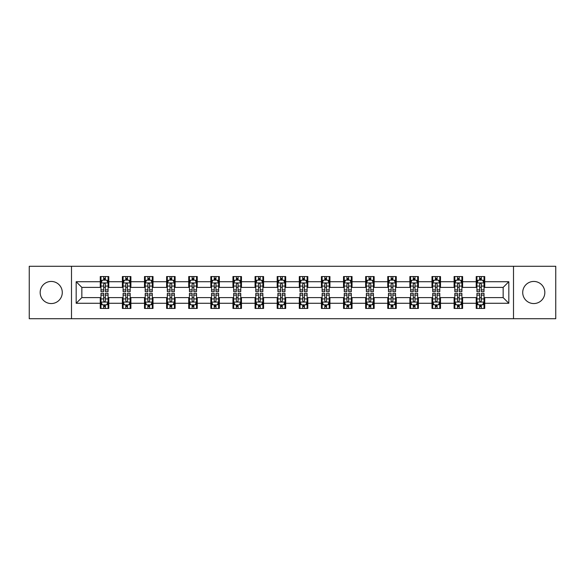 <?xml version="1.0" encoding="UTF-8"?>
<svg xmlns="http://www.w3.org/2000/svg" width="585" height="585" viewBox="0 0 585 585"><rect width="100%" height="100%" fill="white"/><g stroke="black" fill="none" stroke-linecap="round" stroke-linejoin="round"><path stroke-width="0.88" d="M533.776 281.443A11.056 11.056 0 0 0 522.719 292.5A11.056 11.056 0 0 0 533.776 303.556A11.056 11.056 0 0 0 544.832 292.5A11.056 11.056 0 0 0 533.776 281.443M51.224 281.443A11.056 11.056 0 0 0 40.168 292.5A11.056 11.056 0 0 0 51.224 303.556A11.056 11.056 0 0 0 62.281 292.5A11.056 11.056 0 0 0 51.224 281.443M513.506 318.723L555.75 318.723L555.75 266.277L513.506 266.277L513.506 318.723L71.494 318.723L71.494 266.277L29.25 266.277L29.25 318.723L71.494 318.723M513.506 266.277L71.494 266.277M484.731 281.729L484.731 276.551L476.219 276.551L476.219 281.729L462.611 281.729L462.611 276.551L454.106 276.551L454.106 281.729L440.498 281.729L440.498 276.551L431.993 276.551L431.993 281.729L418.385 281.729L418.385 276.551L409.88 276.551L409.88 281.729L396.272 281.729L396.272 276.551L387.76 276.551L387.76 281.729L374.151 281.729L374.151 276.551L365.647 276.551L365.647 281.729L352.038 281.729L352.038 276.551L343.534 276.551L343.534 281.729L329.925 281.729L329.925 276.551L321.421 276.551L321.421 281.729L307.812 281.729L307.812 276.551L299.308 276.551L299.308 281.729L285.692 281.729L285.692 276.551L277.188 276.551L277.188 281.729L263.579 281.729L263.579 276.551L255.075 276.551L255.075 281.729L241.466 281.729L241.466 276.551L232.962 276.551L232.962 281.729L219.353 281.729L219.353 276.551L210.849 276.551L210.849 281.729L197.24 281.729L197.24 276.551L188.728 276.551L188.728 281.729L175.12 281.729L175.12 276.551L166.615 276.551L166.615 281.729L153.007 281.729L153.007 276.551L144.502 276.551L144.502 281.729L130.894 281.729L130.894 276.551L122.389 276.551L122.389 281.729L108.781 281.729L108.781 276.551L100.269 276.551L100.269 281.729L76.174 281.729L76.174 303.271L81.841 297.604L100.269 297.604L100.269 308.449L108.781 308.449L108.781 297.604L122.389 297.604L122.389 308.449L130.894 308.449L130.894 297.604L144.502 297.604L144.502 308.449L153.007 308.449L153.007 297.604L166.615 297.604L166.615 308.449L175.12 308.449L175.12 297.604L188.728 297.604L188.728 308.449L197.24 308.449L197.24 297.604L210.849 297.604L210.849 308.449L219.353 308.449L219.353 297.604L232.962 297.604L232.962 308.449L241.466 308.449L241.466 297.604L255.075 297.604L255.075 308.449L263.579 308.449L263.579 297.604L277.188 297.604L277.188 308.449L285.692 308.449L285.692 297.604L299.308 297.604L299.308 308.449L307.812 308.449L307.812 297.604L321.421 297.604L321.421 308.449L329.925 308.449L329.925 297.604L343.534 297.604L343.534 308.449L352.038 308.449L352.038 297.604L365.647 297.604L365.647 308.449L374.151 308.449L374.151 297.604L387.76 297.604L387.76 308.449L396.272 308.449L396.272 297.604L409.88 297.604L409.88 308.449L418.385 308.449L418.385 297.604L431.993 297.604L431.993 308.449L440.498 308.449L440.498 297.604L454.106 297.604L454.106 308.449L462.611 308.449L462.611 297.604L476.219 297.604L476.219 308.449L484.731 308.449L484.731 297.604L503.159 297.604L503.159 287.396L484.731 287.396L484.731 281.729L508.826 281.729L508.826 303.271L484.731 303.271M476.219 303.271L462.611 303.271M454.106 303.271L440.498 303.271M431.993 303.271L418.385 303.271M409.88 303.271L396.272 303.271M387.76 303.271L374.151 303.271M365.647 303.271L352.038 303.271M343.534 303.271L329.925 303.271M321.421 303.271L307.812 303.271M299.308 303.271L285.692 303.271M277.188 303.271L263.579 303.271M255.075 303.271L241.466 303.271M232.962 303.271L219.353 303.271M210.849 303.271L197.24 303.271M188.728 303.271L175.12 303.271M166.615 303.271L153.007 303.271M144.502 303.271L130.894 303.271M122.389 303.271L108.781 303.271M100.269 303.271L76.174 303.271M476.219 281.729L476.219 287.396L462.611 287.396L462.611 281.729M454.106 281.729L454.106 287.396L440.498 287.396L440.498 281.729M431.993 281.729L431.993 287.396L418.385 287.396L418.385 281.729M409.88 281.729L409.88 287.396L396.272 287.396L396.272 281.729M387.76 281.729L387.76 287.396L374.151 287.396L374.151 281.729M365.647 281.729L365.647 287.396L352.038 287.396L352.038 281.729M343.534 281.729L343.534 287.396L329.925 287.396L329.925 281.729M321.421 281.729L321.421 287.396L307.812 287.396L307.812 281.729M299.308 281.729L299.308 287.396L285.692 287.396L285.692 281.729M277.188 281.729L277.188 287.396L263.579 287.396L263.579 281.729M255.075 281.729L255.075 287.396L241.466 287.396L241.466 281.729M232.962 281.729L232.962 287.396L219.353 287.396L219.353 281.729M210.849 281.729L210.849 287.396L197.24 287.396L197.24 281.729M188.728 281.729L188.728 287.396L175.12 287.396L175.12 281.729M166.615 281.729L166.615 287.396L153.007 287.396L153.007 281.729M144.502 281.729L144.502 287.396L130.894 287.396L130.894 281.729M122.389 281.729L122.389 287.396L108.781 287.396L108.781 281.729M100.269 281.729L100.269 287.396L81.841 287.396L76.174 281.729M81.841 287.396L81.841 297.604M508.826 303.271L503.159 297.604M503.159 287.396L508.826 281.729M100.269 280.098L100.978 280.098M103.677 280.098L105.373 280.098M108.071 280.098L108.781 280.098M100.269 287.257L100.978 287.257M103.677 287.257L105.373 287.257M108.071 287.257L108.781 287.257M100.269 297.743L100.978 297.743M103.677 297.743L105.373 297.743M108.071 297.743L108.781 297.743M100.269 304.902L100.978 304.902M103.677 304.902L105.373 304.902M108.071 304.902L108.781 304.902M122.389 297.743L123.099 297.743M125.79 297.743L127.493 297.743M130.184 297.743L130.894 297.743M122.389 304.902L123.099 304.902M125.79 304.902L127.493 304.902M130.184 304.902L130.894 304.902M122.389 280.098L123.099 280.098M125.79 280.098L127.493 280.098M130.184 280.098L130.894 280.098M122.389 287.257L123.099 287.257M125.79 287.257L127.493 287.257M130.184 287.257L130.894 287.257M144.502 297.743L145.212 297.743M147.903 297.743L149.606 297.743M152.297 297.743L153.007 297.743M144.502 304.902L145.212 304.902M147.903 304.902L149.606 304.902M152.297 304.902L153.007 304.902M144.502 280.098L145.212 280.098M147.903 280.098L149.606 280.098M152.297 280.098L153.007 280.098M144.502 287.257L145.212 287.257M147.903 287.257L149.606 287.257M152.297 287.257L153.007 287.257M166.615 297.743L167.325 297.743M170.016 297.743L171.719 297.743M174.41 297.743L175.12 297.743M166.615 304.902L167.325 304.902M170.016 304.902L171.719 304.902M174.41 304.902L175.12 304.902M166.615 280.098L167.325 280.098M170.016 280.098L171.719 280.098M174.41 280.098L175.12 280.098M166.615 287.257L167.325 287.257M170.016 287.257L171.719 287.257M174.41 287.257L175.12 287.257M188.728 297.743L189.438 297.743M192.136 297.743L193.832 297.743M196.531 297.743L197.24 297.743M188.728 304.902L189.438 304.902M192.136 304.902L193.832 304.902M196.531 304.902L197.24 304.902M188.728 280.098L189.438 280.098M192.136 280.098L193.832 280.098M196.531 280.098L197.24 280.098M188.728 287.257L189.438 287.257M192.136 287.257L193.832 287.257M196.531 287.257L197.24 287.257M210.849 297.743L211.558 297.743M214.249 297.743L215.953 297.743M218.644 297.743L219.353 297.743M210.849 304.902L211.558 304.902M214.249 304.902L215.953 304.902M218.644 304.902L219.353 304.902M210.849 280.098L211.558 280.098M214.249 280.098L215.953 280.098M218.644 280.098L219.353 280.098M210.849 287.257L211.558 287.257M214.249 287.257L215.953 287.257M218.644 287.257L219.353 287.257M232.962 297.743L233.671 297.743M236.362 297.743L238.066 297.743M240.757 297.743L241.466 297.743M232.962 304.902L233.671 304.902M236.362 304.902L238.066 304.902M240.757 304.902L241.466 304.902M232.962 280.098L233.671 280.098M236.362 280.098L238.066 280.098M240.757 280.098L241.466 280.098M232.962 287.257L233.671 287.257M236.362 287.257L238.066 287.257M240.757 287.257L241.466 287.257M255.075 297.743L255.784 297.743M258.475 297.743L260.179 297.743M262.87 297.743L263.579 297.743M255.075 304.902L255.784 304.902M258.475 304.902L260.179 304.902M262.87 304.902L263.579 304.902M255.075 280.098L255.784 280.098M258.475 280.098L260.179 280.098M262.87 280.098L263.579 280.098M255.075 287.257L255.784 287.257M258.475 287.257L260.179 287.257M262.87 287.257L263.579 287.257M277.188 297.743L277.897 297.743M280.595 297.743L282.292 297.743M284.99 297.743L285.692 297.743M277.188 304.902L277.897 304.902M280.595 304.902L282.292 304.902M284.99 304.902L285.692 304.902M277.188 280.098L277.897 280.098M280.595 280.098L282.292 280.098M284.99 280.098L285.692 280.098M277.188 287.257L277.897 287.257M280.595 287.257L282.292 287.257M284.99 287.257L285.692 287.257M299.308 297.743L300.01 297.743M302.708 297.743L304.405 297.743M307.103 297.743L307.812 297.743M299.308 304.902L300.01 304.902M302.708 304.902L304.405 304.902M307.103 304.902L307.812 304.902M299.308 280.098L300.01 280.098M302.708 280.098L304.405 280.098M307.103 280.098L307.812 280.098M299.308 287.257L300.01 287.257M302.708 287.257L304.405 287.257M307.103 287.257L307.812 287.257M321.421 297.743L322.13 297.743M324.821 297.743L326.525 297.743M329.216 297.743L329.925 297.743M321.421 304.902L322.13 304.902M324.821 304.902L326.525 304.902M329.216 304.902L329.925 304.902M321.421 280.098L322.13 280.098M324.821 280.098L326.525 280.098M329.216 280.098L329.925 280.098M321.421 287.257L322.13 287.257M324.821 287.257L326.525 287.257M329.216 287.257L329.925 287.257M343.534 297.743L344.243 297.743M346.934 297.743L348.638 297.743M351.329 297.743L352.038 297.743M343.534 304.902L344.243 304.902M346.934 304.902L348.638 304.902M351.329 304.902L352.038 304.902M343.534 280.098L344.243 280.098M346.934 280.098L348.638 280.098M351.329 280.098L352.038 280.098M343.534 287.257L344.243 287.257M346.934 287.257L348.638 287.257M351.329 287.257L352.038 287.257M365.647 297.743L366.356 297.743M369.047 297.743L370.751 297.743M373.442 297.743L374.151 297.743M365.647 304.902L366.356 304.902M369.047 304.902L370.751 304.902M373.442 304.902L374.151 304.902M365.647 280.098L366.356 280.098M369.047 280.098L370.751 280.098M373.442 280.098L374.151 280.098M365.647 287.257L366.356 287.257M369.047 287.257L370.751 287.257M373.442 287.257L374.151 287.257M387.76 297.743L388.469 297.743M391.168 297.743L392.864 297.743M395.562 297.743L396.272 297.743M387.76 304.902L388.469 304.902M391.168 304.902L392.864 304.902M395.562 304.902L396.272 304.902M387.76 280.098L388.469 280.098M391.168 280.098L392.864 280.098M395.562 280.098L396.272 280.098M387.76 287.257L388.469 287.257M391.168 287.257L392.864 287.257M395.562 287.257L396.272 287.257M409.88 297.743L410.59 297.743M413.281 297.743L414.984 297.743M417.675 297.743L418.385 297.743M409.88 304.902L410.59 304.902M413.281 304.902L414.984 304.902M417.675 304.902L418.385 304.902M409.88 280.098L410.59 280.098M413.281 280.098L414.984 280.098M417.675 280.098L418.385 280.098M409.88 287.257L410.59 287.257M413.281 287.257L414.984 287.257M417.675 287.257L418.385 287.257M431.993 297.743L432.703 297.743M435.394 297.743L437.097 297.743M439.788 297.743L440.498 297.743M431.993 304.902L432.703 304.902M435.394 304.902L437.097 304.902M439.788 304.902L440.498 304.902M431.993 280.098L432.703 280.098M435.394 280.098L437.097 280.098M439.788 280.098L440.498 280.098M431.993 287.257L432.703 287.257M435.394 287.257L437.097 287.257M439.788 287.257L440.498 287.257M454.106 297.743L454.816 297.743M457.507 297.743L459.21 297.743M461.901 297.743L462.611 297.743M454.106 304.902L454.816 304.902M457.507 304.902L459.21 304.902M461.901 304.902L462.611 304.902M454.106 280.098L454.816 280.098M457.507 280.098L459.21 280.098M461.901 280.098L462.611 280.098M454.106 287.257L454.816 287.257M457.507 287.257L459.21 287.257M461.901 287.257L462.611 287.257M476.219 297.743L476.929 297.743M479.627 297.743L481.323 297.743M484.022 297.743L484.731 297.743M476.219 304.902L476.929 304.902M479.627 304.902L481.323 304.902M484.022 304.902L484.731 304.902M476.219 280.098L476.929 280.098M479.627 280.098L481.323 280.098M484.022 280.098L484.731 280.098M476.219 287.257L476.929 287.257M479.627 287.257L481.323 287.257M484.022 287.257L484.731 287.257M105.373 278.394L103.677 278.394M108.071 289.875L105.373 289.875L105.373 291.652L108.071 291.652L108.071 283.001L106.653 280.164L102.397 280.164L100.978 283.001L100.978 291.652L103.677 291.652L103.677 289.875L100.978 289.875M100.978 283.001L100.978 276.551M108.071 283.001L108.071 276.551M103.677 280.164L103.677 276.551M105.373 276.551L105.373 280.164M105.373 289.875L105.373 284.069C104.81 282.972 104.24 282.972 103.677 284.069L103.677 289.875M103.677 306.606L105.373 306.606M100.978 295.125L103.677 295.125L103.677 293.348L100.978 293.348L100.978 301.999L102.397 304.836L106.653 304.836L108.071 301.999L108.071 293.348L105.373 293.348L105.373 295.125L108.071 295.125M108.071 301.999L108.071 308.449M100.978 301.999L100.978 308.449M105.373 304.836L105.373 308.449M103.677 308.449L103.677 304.836M103.677 295.125L103.677 300.931C104.24 302.028 104.81 302.028 105.373 300.931L105.373 295.125M127.493 278.394L125.79 278.394M130.184 289.875L127.493 289.875L127.493 291.652L130.184 291.652L130.184 283.001L128.766 280.164L124.51 280.164L123.099 283.001L123.099 291.652L125.79 291.652L125.79 289.875L123.099 289.875M123.099 283.001L123.099 276.551M130.184 283.001L130.184 276.551M125.79 280.164L125.79 276.551M127.493 276.551L127.493 280.164M127.493 289.875L127.493 284.069C126.923 282.972 126.36 282.972 125.79 284.069L125.79 289.875M149.606 278.394L147.903 278.394M152.297 289.875L149.606 289.875L149.606 291.652L152.297 291.652L152.297 283.001L150.879 280.164L146.63 280.164L145.212 283.001L145.212 291.652L147.903 291.652L147.903 289.875L145.212 289.875M145.212 283.001L145.212 276.551M152.297 283.001L152.297 276.551M147.903 280.164L147.903 276.551M149.606 276.551L149.606 280.164M149.606 289.875L149.606 284.069C149.036 282.972 148.473 282.972 147.903 284.069L147.903 289.875M125.79 306.606L127.493 306.606M123.099 295.125L125.79 295.125L125.79 293.348L123.099 293.348L123.099 301.999L124.51 304.836L128.766 304.836L130.184 301.999L130.184 293.348L127.493 293.348L127.493 295.125L130.184 295.125M130.184 301.999L130.184 308.449M123.099 301.999L123.099 308.449M127.493 304.836L127.493 308.449M125.79 308.449L125.79 304.836M125.79 295.125L125.79 300.931C126.353 302.028 126.923 302.028 127.493 300.931L127.493 295.125M147.903 306.606L149.606 306.606M145.212 295.125L147.903 295.125L147.903 293.348L145.212 293.348L145.212 301.999L146.63 304.836L150.879 304.836L152.297 301.999L152.297 293.348L149.606 293.348L149.606 295.125L152.297 295.125M152.297 301.999L152.297 308.449M145.212 301.999L145.212 308.449M149.606 304.836L149.606 308.449M147.903 308.449L147.903 304.836M147.903 295.125L147.903 300.931C148.473 302.028 149.036 302.028 149.606 300.931L149.606 295.125M171.719 278.394L170.016 278.394M174.41 289.875L171.719 289.875L171.719 291.652L174.41 291.652L174.41 283.001L172.999 280.164L168.743 280.164L167.325 283.001L167.325 291.652L170.016 291.652L170.016 289.875L167.325 289.875M167.325 283.001L167.325 276.551M174.41 283.001L174.41 276.551M170.016 280.164L170.016 276.551M171.719 276.551L171.719 280.164M171.719 289.875L171.719 284.069C171.156 282.972 170.586 282.972 170.016 284.069L170.016 289.875M193.832 278.394L192.136 278.394M196.531 289.875L193.832 289.875L193.832 291.652L196.531 291.652L196.531 283.001L195.112 280.164L190.856 280.164L189.438 283.001L189.438 291.652L192.136 291.652L192.136 289.875L189.438 289.875M189.438 283.001L189.438 276.551M196.531 283.001L196.531 276.551M192.136 280.164L192.136 276.551M193.832 276.551L193.832 280.164M193.832 289.875L193.832 284.069C193.269 282.972 192.699 282.972 192.136 284.069L192.136 289.875M215.953 278.394L214.249 278.394M218.644 289.875L215.953 289.875L215.953 291.652L218.644 291.652L218.644 283.001L217.225 280.164L212.969 280.164L211.558 283.001L211.558 291.652L214.249 291.652L214.249 289.875L211.558 289.875M211.558 283.001L211.558 276.551M218.644 283.001L218.644 276.551M214.249 280.164L214.249 276.551M215.953 276.551L215.953 280.164M215.953 289.875L215.953 284.069C215.382 282.972 214.819 282.972 214.249 284.069L214.249 289.875M170.016 306.606L171.719 306.606M167.325 295.125L170.016 295.125L170.016 293.348L167.325 293.348L167.325 301.999L168.743 304.836L172.999 304.836L174.41 301.999L174.41 293.348L171.719 293.348L171.719 295.125L174.41 295.125M174.41 301.999L174.41 308.449M167.325 301.999L167.325 308.449M171.719 304.836L171.719 308.449M170.016 308.449L170.016 304.836M170.016 295.125L170.016 300.931C170.586 302.028 171.149 302.028 171.719 300.931L171.719 295.125M192.136 306.606L193.832 306.606M189.438 295.125L192.136 295.125L192.136 293.348L189.438 293.348L189.438 301.999L190.856 304.836L195.112 304.836L196.531 301.999L196.531 293.348L193.832 293.348L193.832 295.125L196.531 295.125M196.531 301.999L196.531 308.449M189.438 301.999L189.438 308.449M193.832 304.836L193.832 308.449M192.136 308.449L192.136 304.836M192.136 295.125L192.136 300.931C192.699 302.028 193.269 302.028 193.832 300.931L193.832 295.125M214.249 306.606L215.953 306.606M211.558 295.125L214.249 295.125L214.249 293.348L211.558 293.348L211.558 301.999L212.969 304.836L217.225 304.836L218.644 301.999L218.644 293.348L215.953 293.348L215.953 295.125L218.644 295.125M218.644 301.999L218.644 308.449M211.558 301.999L211.558 308.449M215.953 304.836L215.953 308.449M214.249 308.449L214.249 304.836M214.249 295.125L214.249 300.931C214.812 302.028 215.382 302.028 215.953 300.931L215.953 295.125M238.066 278.394L236.362 278.394M240.757 289.875L238.066 289.875L238.066 291.652L240.757 291.652L240.757 283.001L239.338 280.164L235.09 280.164L233.671 283.001L233.671 291.652L236.362 291.652L236.362 289.875L233.671 289.875M233.671 283.001L233.671 276.551M240.757 283.001L240.757 276.551M236.362 280.164L236.362 276.551M238.066 276.551L238.066 280.164M238.066 289.875L238.066 284.069C237.495 282.972 236.932 282.972 236.362 284.069L236.362 289.875M236.362 306.606L238.066 306.606M233.671 295.125L236.362 295.125L236.362 293.348L233.671 293.348L233.671 301.999L235.09 304.836L239.338 304.836L240.757 301.999L240.757 293.348L238.066 293.348L238.066 295.125L240.757 295.125M240.757 301.999L240.757 308.449M233.671 301.999L233.671 308.449M238.066 304.836L238.066 308.449M236.362 308.449L236.362 304.836M236.362 295.125L236.362 300.931C236.932 302.028 237.495 302.028 238.066 300.931L238.066 295.125M260.179 278.394L258.475 278.394M262.87 289.875L260.179 289.875L260.179 291.652L262.87 291.652L262.87 283.001L261.451 280.164L257.203 280.164L255.784 283.001L255.784 291.652L258.475 291.652L258.475 289.875L255.784 289.875M255.784 283.001L255.784 276.551M262.87 283.001L262.87 276.551M258.475 280.164L258.475 276.551M260.179 276.551L260.179 280.164M260.179 289.875L260.179 284.069C259.616 282.972 259.045 282.972 258.475 284.069L258.475 289.875M258.475 306.606L260.179 306.606M255.784 295.125L258.475 295.125L258.475 293.348L255.784 293.348L255.784 301.999L257.203 304.836L261.451 304.836L262.87 301.999L262.87 293.348L260.179 293.348L260.179 295.125L262.87 295.125M262.87 301.999L262.87 308.449M255.784 301.999L255.784 308.449M260.179 304.836L260.179 308.449M258.475 308.449L258.475 304.836M258.475 295.125L258.475 300.931C259.045 302.028 259.608 302.028 260.179 300.931L260.179 295.125M282.292 278.394L280.595 278.394M284.99 289.875L282.292 289.875L282.292 291.652L284.99 291.652L284.99 283.001L283.571 280.164L279.316 280.164L277.897 283.001L277.897 291.652L280.595 291.652L280.595 289.875L277.897 289.875M277.897 283.001L277.897 276.551M284.99 283.001L284.99 276.551M280.595 280.164L280.595 276.551M282.292 276.551L282.292 280.164M282.292 289.875L282.292 284.069C281.729 282.972 281.158 282.972 280.595 284.069L280.595 289.875M280.595 306.606L282.292 306.606M277.897 295.125L280.595 295.125L280.595 293.348L277.897 293.348L277.897 301.999L279.316 304.836L283.571 304.836L284.99 301.999L284.99 293.348L282.292 293.348L282.292 295.125L284.99 295.125M284.99 301.999L284.99 308.449M277.897 301.999L277.897 308.449M282.292 304.836L282.292 308.449M280.595 308.449L280.595 304.836M280.595 295.125L280.595 300.931C281.158 302.028 281.729 302.028 282.292 300.931L282.292 295.125M304.405 278.394L302.708 278.394M307.103 289.875L304.405 289.875L304.405 291.652L307.103 291.652L307.103 283.001L305.684 280.164L301.429 280.164L300.01 283.001L300.01 291.652L302.708 291.652L302.708 289.875L300.01 289.875M300.01 283.001L300.01 276.551M307.103 283.001L307.103 276.551M302.708 280.164L302.708 276.551M304.405 276.551L304.405 280.164M304.405 289.875L304.405 284.069C303.842 282.972 303.271 282.972 302.708 284.069L302.708 289.875M302.708 306.606L304.405 306.606M300.01 295.125L302.708 295.125L302.708 293.348L300.01 293.348L300.01 301.999L301.429 304.836L305.684 304.836L307.103 301.999L307.103 293.348L304.405 293.348L304.405 295.125L307.103 295.125M307.103 301.999L307.103 308.449M300.01 301.999L300.01 308.449M304.405 304.836L304.405 308.449M302.708 308.449L302.708 304.836M302.708 295.125L302.708 300.931C303.271 302.028 303.842 302.028 304.405 300.931L304.405 295.125M326.525 278.394L324.821 278.394M329.216 289.875L326.525 289.875L326.525 291.652L329.216 291.652L329.216 283.001L327.797 280.164L323.549 280.164L322.13 283.001L322.13 291.652L324.821 291.652L324.821 289.875L322.13 289.875M322.13 283.001L322.13 276.551M329.216 283.001L329.216 276.551M324.821 280.164L324.821 276.551M326.525 276.551L326.525 280.164M326.525 289.875L326.525 284.069C325.955 282.972 325.392 282.972 324.821 284.069L324.821 289.875M324.821 306.606L326.525 306.606M322.13 295.125L324.821 295.125L324.821 293.348L322.13 293.348L322.13 301.999L323.549 304.836L327.797 304.836L329.216 301.999L329.216 293.348L326.525 293.348L326.525 295.125L329.216 295.125M329.216 301.999L329.216 308.449M322.13 301.999L322.13 308.449M326.525 304.836L326.525 308.449M324.821 308.449L324.821 304.836M324.821 295.125L324.821 300.931C325.384 302.028 325.955 302.028 326.525 300.931L326.525 295.125M348.638 278.394L346.934 278.394M351.329 289.875L348.638 289.875L348.638 291.652L351.329 291.652L351.329 283.001L349.91 280.164L345.662 280.164L344.243 283.001L344.243 291.652L346.934 291.652L346.934 289.875L344.243 289.875M344.243 283.001L344.243 276.551M351.329 283.001L351.329 276.551M346.934 280.164L346.934 276.551M348.638 276.551L348.638 280.164M348.638 289.875L348.638 284.069C348.068 282.972 347.505 282.972 346.934 284.069L346.934 289.875M346.934 306.606L348.638 306.606M344.243 295.125L346.934 295.125L346.934 293.348L344.243 293.348L344.243 301.999L345.662 304.836L349.91 304.836L351.329 301.999L351.329 293.348L348.638 293.348L348.638 295.125L351.329 295.125M351.329 301.999L351.329 308.449M344.243 301.999L344.243 308.449M348.638 304.836L348.638 308.449M346.934 308.449L346.934 304.836M346.934 295.125L346.934 300.931C347.505 302.028 348.068 302.028 348.638 300.931L348.638 295.125M370.751 278.394L369.047 278.394M373.442 289.875L370.751 289.875L370.751 291.652L373.442 291.652L373.442 283.001L372.031 280.164L367.775 280.164L366.356 283.001L366.356 291.652L369.047 291.652L369.047 289.875L366.356 289.875M366.356 283.001L366.356 276.551M373.442 283.001L373.442 276.551M369.047 280.164L369.047 276.551M370.751 276.551L370.751 280.164M370.751 289.875L370.751 284.069C370.188 282.972 369.618 282.972 369.047 284.069L369.047 289.875M369.047 306.606L370.751 306.606M366.356 295.125L369.047 295.125L369.047 293.348L366.356 293.348L366.356 301.999L367.775 304.836L372.031 304.836L373.442 301.999L373.442 293.348L370.751 293.348L370.751 295.125L373.442 295.125M373.442 301.999L373.442 308.449M366.356 301.999L366.356 308.449M370.751 304.836L370.751 308.449M369.047 308.449L369.047 304.836M369.047 295.125L369.047 300.931C369.618 302.028 370.181 302.028 370.751 300.931L370.751 295.125M392.864 278.394L391.168 278.394M395.562 289.875L392.864 289.875L392.864 291.652L395.562 291.652L395.562 283.001L394.144 280.164L389.888 280.164L388.469 283.001L388.469 291.652L391.168 291.652L391.168 289.875L388.469 289.875M388.469 283.001L388.469 276.551M395.562 283.001L395.562 276.551M391.168 280.164L391.168 276.551M392.864 276.551L392.864 280.164M392.864 289.875L392.864 284.069C392.301 282.972 391.731 282.972 391.168 284.069L391.168 289.875M391.168 306.606L392.864 306.606M388.469 295.125L391.168 295.125L391.168 293.348L388.469 293.348L388.469 301.999L389.888 304.836L394.144 304.836L395.562 301.999L395.562 293.348L392.864 293.348L392.864 295.125L395.562 295.125M395.562 301.999L395.562 308.449M388.469 301.999L388.469 308.449M392.864 304.836L392.864 308.449M391.168 308.449L391.168 304.836M391.168 295.125L391.168 300.931C391.731 302.028 392.301 302.028 392.864 300.931L392.864 295.125M414.984 278.394L413.281 278.394M417.675 289.875L414.984 289.875L414.984 291.652L417.675 291.652L417.675 283.001L416.257 280.164L412.001 280.164L410.59 283.001L410.59 291.652L413.281 291.652L413.281 289.875L410.59 289.875M410.59 283.001L410.59 276.551M417.675 283.001L417.675 276.551M413.281 280.164L413.281 276.551M414.984 276.551L414.984 280.164M414.984 289.875L414.984 284.069C414.414 282.972 413.851 282.972 413.281 284.069L413.281 289.875M413.281 306.606L414.984 306.606M410.59 295.125L413.281 295.125L413.281 293.348L410.59 293.348L410.59 301.999L412.001 304.836L416.257 304.836L417.675 301.999L417.675 293.348L414.984 293.348L414.984 295.125L417.675 295.125M417.675 301.999L417.675 308.449M410.59 301.999L410.59 308.449M414.984 304.836L414.984 308.449M413.281 308.449L413.281 304.836M413.281 295.125L413.281 300.931C413.844 302.028 414.414 302.028 414.984 300.931L414.984 295.125M437.097 278.394L435.394 278.394M439.788 289.875L437.097 289.875L437.097 291.652L439.788 291.652L439.788 283.001L438.37 280.164L434.121 280.164L432.703 283.001L432.703 291.652L435.394 291.652L435.394 289.875L432.703 289.875M432.703 283.001L432.703 276.551M439.788 283.001L439.788 276.551M435.394 280.164L435.394 276.551M437.097 276.551L437.097 280.164M437.097 289.875L437.097 284.069C436.527 282.972 435.964 282.972 435.394 284.069L435.394 289.875M435.394 306.606L437.097 306.606M432.703 295.125L435.394 295.125L435.394 293.348L432.703 293.348L432.703 301.999L434.121 304.836L438.37 304.836L439.788 301.999L439.788 293.348L437.097 293.348L437.097 295.125L439.788 295.125M439.788 301.999L439.788 308.449M432.703 301.999L432.703 308.449M437.097 304.836L437.097 308.449M435.394 308.449L435.394 304.836M435.394 295.125L435.394 300.931C435.964 302.028 436.527 302.028 437.097 300.931L437.097 295.125M459.21 278.394L457.507 278.394M461.901 289.875L459.21 289.875L459.21 291.652L461.901 291.652L461.901 283.001L460.49 280.164L456.234 280.164L454.816 283.001L454.816 291.652L457.507 291.652L457.507 289.875L454.816 289.875M454.816 283.001L454.816 276.551M461.901 283.001L461.901 276.551M457.507 280.164L457.507 276.551M459.21 276.551L459.21 280.164M459.21 289.875L459.21 284.069C458.647 282.972 458.077 282.972 457.507 284.069L457.507 289.875M457.507 306.606L459.21 306.606M454.816 295.125L457.507 295.125L457.507 293.348L454.816 293.348L454.816 301.999L456.234 304.836L460.49 304.836L461.901 301.999L461.901 293.348L459.21 293.348L459.21 295.125L461.901 295.125M461.901 301.999L461.901 308.449M454.816 301.999L454.816 308.449M459.21 304.836L459.21 308.449M457.507 308.449L457.507 304.836M457.507 295.125L457.507 300.931C458.077 302.028 458.64 302.028 459.21 300.931L459.21 295.125M481.323 278.394L479.627 278.394M484.022 289.875L481.323 289.875L481.323 291.652L484.022 291.652L484.022 283.001L482.603 280.164L478.347 280.164L476.929 283.001L476.929 291.652L479.627 291.652L479.627 289.875L476.929 289.875M476.929 283.001L476.929 276.551M484.022 283.001L484.022 276.551M479.627 280.164L479.627 276.551M481.323 276.551L481.323 280.164M481.323 289.875L481.323 284.069C480.76 282.972 480.19 282.972 479.627 284.069L479.627 289.875M479.627 306.606L481.323 306.606M476.929 295.125L479.627 295.125L479.627 293.348L476.929 293.348L476.929 301.999L478.347 304.836L482.603 304.836L484.022 301.999L484.022 293.348L481.323 293.348L481.323 295.125L484.022 295.125M484.022 301.999L484.022 308.449M476.929 301.999L476.929 308.449M481.323 304.836L481.323 308.449M479.627 308.449L479.627 304.836M479.627 295.125L479.627 300.931C480.19 302.028 480.76 302.028 481.323 300.931L481.323 295.125M108.035 282.928L101.015 282.928M100.978 280.339L102.316 280.339M106.733 280.339L108.071 280.339M103.677 286.072L100.978 286.072M108.071 286.072L105.373 286.072M105.373 279.294L103.677 279.294M101.015 302.072L108.035 302.072M108.071 304.661L106.733 304.661M102.316 304.661L100.978 304.661M105.373 298.928L108.071 298.928M100.978 298.928L103.677 298.928M103.677 305.706L105.373 305.706M130.148 282.928L123.128 282.928M123.099 280.339L124.429 280.339M128.854 280.339L130.184 280.339M125.79 286.072L123.099 286.072M130.184 286.072L127.493 286.072M127.493 279.294L125.79 279.294M152.261 282.928L145.248 282.928M145.212 280.339L146.542 280.339M150.967 280.339L152.297 280.339M147.903 286.072L145.212 286.072M152.297 286.072L149.606 286.072M149.606 279.294L147.903 279.294M123.128 302.072L130.148 302.072M130.184 304.661L128.854 304.661M124.429 304.661L123.099 304.661M127.493 298.928L130.184 298.928M123.099 298.928L125.79 298.928M125.79 305.706L127.493 305.706M145.248 302.072L152.261 302.072M152.297 304.661L150.967 304.661M146.542 304.661L145.212 304.661M149.606 298.928L152.297 298.928M145.212 298.928L147.903 298.928M147.903 305.706L149.606 305.706M174.381 282.928L167.361 282.928M167.325 280.339L168.655 280.339M173.08 280.339L174.41 280.339M170.016 286.072L167.325 286.072M174.41 286.072L171.719 286.072M171.719 279.294L170.016 279.294M196.494 282.928L189.474 282.928M189.438 280.339L190.776 280.339M195.193 280.339L196.531 280.339M192.136 286.072L189.438 286.072M196.531 286.072L193.832 286.072M193.832 279.294L192.136 279.294M218.607 282.928L211.587 282.928M211.558 280.339L212.889 280.339M217.313 280.339L218.644 280.339M214.249 286.072L211.558 286.072M218.644 286.072L215.953 286.072M215.953 279.294L214.249 279.294M167.361 302.072L174.381 302.072M174.41 304.661L173.08 304.661M168.655 304.661L167.325 304.661M171.719 298.928L174.41 298.928M167.325 298.928L170.016 298.928M170.016 305.706L171.719 305.706M189.474 302.072L196.494 302.072M196.531 304.661L195.193 304.661M190.776 304.661L189.438 304.661M193.832 298.928L196.531 298.928M189.438 298.928L192.136 298.928M192.136 305.706L193.832 305.706M211.587 302.072L218.607 302.072M218.644 304.661L217.313 304.661M212.889 304.661L211.558 304.661M215.953 298.928L218.644 298.928M211.558 298.928L214.249 298.928M214.249 305.706L215.953 305.706M240.72 282.928L233.708 282.928M233.671 280.339L235.002 280.339M239.426 280.339L240.757 280.339M236.362 286.072L233.671 286.072M240.757 286.072L238.066 286.072M238.066 279.294L236.362 279.294M233.708 302.072L240.72 302.072M240.757 304.661L239.426 304.661M235.002 304.661L233.671 304.661M238.066 298.928L240.757 298.928M233.671 298.928L236.362 298.928M236.362 305.706L238.066 305.706M262.833 282.928L255.82 282.928M255.784 280.339L257.115 280.339M261.539 280.339L262.87 280.339M258.475 286.072L255.784 286.072M262.87 286.072L260.179 286.072M260.179 279.294L258.475 279.294M255.82 302.072L262.833 302.072M262.87 304.661L261.539 304.661M257.115 304.661L255.784 304.661M260.179 298.928L262.87 298.928M255.784 298.928L258.475 298.928M258.475 305.706L260.179 305.706M284.953 282.928L277.933 282.928M277.897 280.339L279.228 280.339M283.652 280.339L284.99 280.339M280.595 286.072L277.897 286.072M284.99 286.072L282.292 286.072M282.292 279.294L280.595 279.294M277.933 302.072L284.953 302.072M284.99 304.661L283.652 304.661M279.228 304.661L277.897 304.661M282.292 298.928L284.99 298.928M277.897 298.928L280.595 298.928M280.595 305.706L282.292 305.706M307.067 282.928L300.046 282.928M300.01 280.339L301.348 280.339M305.772 280.339L307.103 280.339M302.708 286.072L300.01 286.072M307.103 286.072L304.405 286.072M304.405 279.294L302.708 279.294M300.046 302.072L307.067 302.072M307.103 304.661L305.772 304.661M301.348 304.661L300.01 304.661M304.405 298.928L307.103 298.928M300.01 298.928L302.708 298.928M302.708 305.706L304.405 305.706M329.18 282.928L322.167 282.928M322.13 280.339L323.461 280.339M327.885 280.339L329.216 280.339M324.821 286.072L322.13 286.072M329.216 286.072L326.525 286.072M326.525 279.294L324.821 279.294M322.167 302.072L329.18 302.072M329.216 304.661L327.885 304.661M323.461 304.661L322.13 304.661M326.525 298.928L329.216 298.928M322.13 298.928L324.821 298.928M324.821 305.706L326.525 305.706M351.292 282.928L344.28 282.928M344.243 280.339L345.574 280.339M349.998 280.339L351.329 280.339M346.934 286.072L344.243 286.072M351.329 286.072L348.638 286.072M348.638 279.294L346.934 279.294M344.28 302.072L351.292 302.072M351.329 304.661L349.998 304.661M345.574 304.661L344.243 304.661M348.638 298.928L351.329 298.928M344.243 298.928L346.934 298.928M346.934 305.706L348.638 305.706M373.413 282.928L366.393 282.928M366.356 280.339L367.687 280.339M372.111 280.339L373.442 280.339M369.047 286.072L366.356 286.072M373.442 286.072L370.751 286.072M370.751 279.294L369.047 279.294M366.393 302.072L373.413 302.072M373.442 304.661L372.111 304.661M367.687 304.661L366.356 304.661M370.751 298.928L373.442 298.928M366.356 298.928L369.047 298.928M369.047 305.706L370.751 305.706M395.526 282.928L388.506 282.928M388.469 280.339L389.807 280.339M394.224 280.339L395.562 280.339M391.168 286.072L388.469 286.072M395.562 286.072L392.864 286.072M392.864 279.294L391.168 279.294M388.506 302.072L395.526 302.072M395.562 304.661L394.224 304.661M389.807 304.661L388.469 304.661M392.864 298.928L395.562 298.928M388.469 298.928L391.168 298.928M391.168 305.706L392.864 305.706M417.639 282.928L410.619 282.928M410.59 280.339L411.92 280.339M416.344 280.339L417.675 280.339M413.281 286.072L410.59 286.072M417.675 286.072L414.984 286.072M414.984 279.294L413.281 279.294M410.619 302.072L417.639 302.072M417.675 304.661L416.344 304.661M411.92 304.661L410.59 304.661M414.984 298.928L417.675 298.928M410.59 298.928L413.281 298.928M413.281 305.706L414.984 305.706M439.752 282.928L432.739 282.928M432.703 280.339L434.033 280.339M438.457 280.339L439.788 280.339M435.394 286.072L432.703 286.072M439.788 286.072L437.097 286.072M437.097 279.294L435.394 279.294M432.739 302.072L439.752 302.072M439.788 304.661L438.457 304.661M434.033 304.661L432.703 304.661M437.097 298.928L439.788 298.928M432.703 298.928L435.394 298.928M435.394 305.706L437.097 305.706M461.872 282.928L454.852 282.928M454.816 280.339L456.146 280.339M460.57 280.339L461.901 280.339M457.507 286.072L454.816 286.072M461.901 286.072L459.21 286.072M459.21 279.294L457.507 279.294M454.852 302.072L461.872 302.072M461.901 304.661L460.57 304.661M456.146 304.661L454.816 304.661M459.21 298.928L461.901 298.928M454.816 298.928L457.507 298.928M457.507 305.706L459.21 305.706M483.985 282.928L476.965 282.928M476.929 280.339L478.267 280.339M482.683 280.339L484.022 280.339M479.627 286.072L476.929 286.072M484.022 286.072L481.323 286.072M481.323 279.294L479.627 279.294M476.965 302.072L483.985 302.072M484.022 304.661L482.683 304.661M478.267 304.661L476.929 304.661M481.323 298.928L484.022 298.928M476.929 298.928L479.627 298.928M479.627 305.706L481.323 305.706"/></g></svg>

